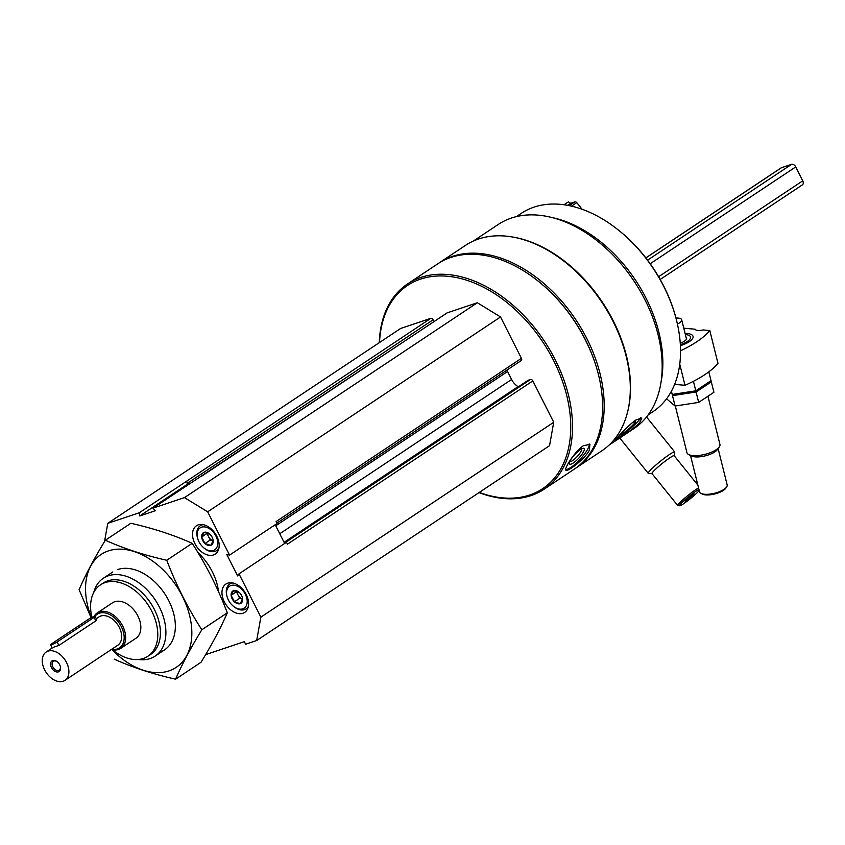 <?xml version="1.0" encoding="UTF-8"?>
<svg xmlns="http://www.w3.org/2000/svg" width="845" height="845" viewBox="0 0 845 845"><rect width="100%" height="100%" fill="white"/><g stroke="black" fill="none" stroke-linecap="round" stroke-linejoin="round"><path stroke-width="1.27" d="M242.631 599.052L240.17 603.689L234.414 601.809A7.362 4.912 56.4 0 1 231.519 592.609A7.362 4.912 56.4 0 1 238.702 591.996A7.362 4.912 56.4 0 1 241.628 595.577A7.362 4.912 56.4 0 1 242.357 597.489A7.362 4.912 56.4 0 1 240.709 603.457A7.362 4.912 56.4 0 1 234.414 601.809L231.129 595.292L233.59 590.655L239.346 592.535M213.183 540.747L210.722 545.384L204.965 543.504A7.362 4.912 56.4 0 1 202.071 534.304A7.362 4.912 56.4 0 1 209.254 533.691A7.362 4.912 56.4 0 1 212.169 537.283A7.362 4.912 56.4 0 1 212.908 539.184A7.362 4.912 56.4 0 1 211.261 545.152A7.362 4.912 56.4 0 1 204.965 543.504L201.68 536.987L204.141 532.361L209.887 534.241M188.213 484.016L187.263 484.343L186.935 482.041A2.123 1.415 56.4 0 1 187.727 483.044L188.213 484.016L190.315 483.319M284.659 543.462L285.135 542.744A2.123 1.415 56.4 0 1 285.768 542.722M379.532 342.51A122.007 81.321 56.4 0 1 448.611 276.357A122.007 81.321 56.4 0 1 553.697 360.709A122.007 81.321 56.4 0 1 560.805 468.859A122.007 81.321 56.4 0 1 479.273 492.424M104.495 541.666L107.79 523.319L400.646 328.451L430.781 318.354A2.123 1.415 56.4 0 1 433.094 319.78L434.013 321.586M446.794 313.125A2.123 1.415 56.4 0 1 446.984 312.956A2.123 1.415 56.4 0 1 447.206 312.84L477.34 302.742L500.525 316.959L521.428 358.333A2.123 1.415 56.4 0 1 521.238 360.561A2.123 1.415 56.4 0 1 521.006 360.678M518.334 386.82L518.048 386.64A12.749 8.503 56.4 0 1 511.605 379.468L507.591 371.515A12.749 8.503 56.4 0 1 506.937 370.078M527.903 380.493A2.123 1.415 56.4 0 1 528.093 380.324A2.123 1.415 56.4 0 1 528.315 380.218L530.512 379.479A2.123 1.415 56.4 0 1 532.825 380.905L553.728 422.278L549.535 445.674L256.669 640.542L245.715 644.207L244.247 641.693L205.61 654.643M473.284 241.078L498.233 224.474A122.536 81.68 56.4 0 1 645.062 300.038A122.536 81.68 56.4 0 1 634.003 428.521L609.055 445.114M511.542 236.853A122.536 81.68 56.4 0 1 613.407 321.1A122.536 81.68 56.4 0 1 627.729 411.462M639.697 422.574L641.851 418.032L635.915 419.976C627.275 425.859 614.093 441.016 614.906 440.815C614.484 441.586 632.968 429.841 639.697 422.574M379.278 342.679A123.285 82.176 56.4 0 1 407.596 283.899L437.668 263.883A123.285 82.176 56.4 0 1 536.543 279.853A123.285 82.176 56.4 0 1 585.384 339.901A123.285 82.176 56.4 0 1 597.711 371.789A123.285 82.176 56.4 0 1 574.251 469.165L544.18 489.17A123.285 82.176 56.4 0 1 479.03 492.593M407.596 283.899A123.285 82.176 56.4 0 1 555.313 359.917A123.285 82.176 56.4 0 1 544.18 489.17M589.303 450.396L589.926 444.354L583.356 445.737C574.547 451.589 563.731 469.228 565.928 470.211C567.058 472.366 584.455 459.522 589.303 450.396M536.786 280.044A122.007 81.321 56.4 0 1 537.019 280.223A122.007 81.321 56.4 0 1 585.353 339.648A122.007 81.321 56.4 0 1 597.552 371.208A122.007 81.321 56.4 0 1 597.637 371.504M438.47 263.365A123.285 82.176 56.4 0 1 439.252 262.827A123.285 82.176 56.4 0 1 586.969 338.845A123.285 82.176 56.4 0 1 575.836 468.109A123.285 82.176 56.4 0 1 575.044 468.626M439.252 262.827L465.373 245.451A123.285 82.176 56.4 0 1 564.249 261.422A123.285 82.176 56.4 0 1 613.09 321.47A123.285 82.176 56.4 0 1 625.416 353.358A123.285 82.176 56.4 0 1 601.957 450.723L575.836 468.109M564.481 261.612A122.007 81.321 56.4 0 1 564.724 261.792A122.007 81.321 56.4 0 1 613.058 321.216A122.007 81.321 56.4 0 1 625.258 352.777A122.007 81.321 56.4 0 1 625.342 353.073M551.215 217.376A119.029 79.335 56.4 0 1 646.214 298.528A119.029 79.335 56.4 0 1 661.012 382.394M516.337 216.647L521.291 213.352A119.029 79.335 56.4 0 1 616.755 228.773A119.029 79.335 56.4 0 1 663.906 286.751A119.029 79.335 56.4 0 1 675.81 317.54A119.029 79.335 56.4 0 1 653.164 411.547L648.21 414.853M616.755 228.773L617.547 229.396A116.906 77.92 56.4 0 1 663.864 286.328A116.906 77.92 56.4 0 1 675.556 316.569L675.81 317.54M589.197 443.942A17.639 4.457 -47.1 0 1 580.378 459.025A17.639 4.457 -47.1 0 1 565.685 469.556M580.399 449.593A10.626 2.683 -47.1 0 1 583.314 448.283A10.626 2.683 -47.1 0 1 578.814 458.106A10.626 2.683 -47.1 0 1 569.35 463.324A10.626 2.683 -47.1 0 1 580.399 449.593M581.666 448.843A8.788 2.218 -47.1 0 1 577.167 456.575A8.788 2.218 -47.1 0 1 569.784 461.645M640.753 417.757A17.639 2.239 -40.2 0 1 630.116 428.869A17.639 2.239 -40.2 0 1 616.005 439.189M631.669 423.239A10.626 1.352 -40.2 0 1 632.197 422.88A10.626 1.352 -40.2 0 1 635.334 421.317A10.626 1.352 -40.2 0 1 629.525 428.193A10.626 1.352 -40.2 0 1 619.575 435.186M631.616 423.282A8.788 1.12 -40.2 0 1 625.913 428.552M107.79 523.319L139.309 512.746L139.763 515.936L155.374 510.707L152.945 508.183L184.474 497.61L207.669 511.827L229.534 555.123L226.766 554.457L237.593 575.899L238.998 573.85L260.862 617.146L256.669 640.542M430.781 318.354L139.309 512.746M152.945 508.183L447.206 312.84M477.34 302.742L184.474 497.61M500.525 316.959L207.669 511.827M521.428 358.333L276.051 521.597L277.023 523.52L229.534 555.123M238.998 573.85L286.487 542.247L287.458 544.169L532.825 380.905M553.728 422.278L260.862 617.146M186.808 481.154L186.935 482.041M275.206 524.734L284.427 542.986M187.263 484.343L139.763 515.936M216.795 536.248A17.006 11.334 56.4 0 1 215.264 554.077A17.006 11.334 56.4 0 1 196.41 546.208A17.006 11.334 56.4 0 1 196.431 525.77A17.006 11.334 56.4 0 1 216.795 536.248M246.254 594.553A17.006 11.334 56.4 0 1 244.712 612.382A17.006 11.334 56.4 0 1 225.858 604.502A17.006 11.334 56.4 0 1 225.879 584.064A17.006 11.334 56.4 0 1 246.254 594.553M197.952 552.577A46.76 31.17 56.4 0 1 212.359 571.833A46.76 31.17 56.4 0 1 218.57 591.806M91.947 617.368A42.852 28.561 56.4 0 1 100.449 584.877A42.852 28.561 56.4 0 1 151.794 611.294A42.852 28.561 56.4 0 1 147.917 656.227A42.852 28.561 56.4 0 1 112.396 649.742M94.006 616.523A21.252 14.164 56.4 0 1 97.238 612.952L112.406 602.855A21.252 14.164 56.4 0 1 137.872 615.963A21.252 14.164 56.4 0 1 135.96 638.25L120.782 648.337A21.252 14.164 56.4 0 1 111.35 649.509M100.449 584.877L103.079 583.113A42.852 28.561 56.4 0 1 154.424 609.541A42.852 28.561 56.4 0 1 150.558 654.474L147.917 656.227M93.753 592.419A46.76 31.17 56.4 0 1 103.343 578.244A46.76 31.17 56.4 0 1 159.378 607.08A46.76 31.17 56.4 0 1 155.153 656.111A46.76 31.17 56.4 0 1 138.369 659.48M248.377 606.456A14.883 9.918 56.4 0 1 246.18 608.854A14.883 9.918 56.4 0 1 234.245 606.932L233.611 606.435A13.182 8.788 56.4 0 1 227.073 596.612A13.182 8.788 56.4 0 1 232.259 585.226A13.182 8.788 56.4 0 1 245.367 594.32A13.182 8.788 56.4 0 1 245.145 607.333A13.182 8.788 56.4 0 1 233.611 606.435M227.073 596.612L226.861 595.831A14.883 9.918 56.4 0 1 229.692 584.085A14.883 9.918 56.4 0 1 232.755 582.976M218.929 548.151A14.883 9.918 56.4 0 1 216.721 550.56A14.883 9.918 56.4 0 1 204.796 548.627L204.163 548.13A13.182 8.788 56.4 0 1 197.624 538.307A13.182 8.788 56.4 0 1 202.811 526.921A13.182 8.788 56.4 0 1 215.919 536.026A13.182 8.788 56.4 0 1 215.697 549.039A13.182 8.788 56.4 0 1 204.163 548.13M197.624 538.307L197.413 537.536A14.883 9.918 56.4 0 1 200.244 525.78A14.883 9.918 56.4 0 1 203.307 524.671M210.247 539.997L208.599 536.733A6.38 4.246 56.4 0 0 213.12 540.937A6.38 4.246 56.4 0 0 213.162 540.948L210.247 539.997L204.965 543.504M207.712 532.92A6.38 4.246 56.4 0 0 208.599 536.733L206.951 533.48L201.68 536.987M206.951 533.48L207.321 532.794M239.695 598.292L238.047 595.038A6.38 4.246 56.4 0 0 242.568 599.232A6.38 4.246 56.4 0 0 242.61 599.253L239.695 598.292L234.414 601.809M237.17 591.215A6.38 4.246 56.4 0 0 238.047 595.038L236.399 591.775L231.129 595.292M236.399 591.775L236.769 591.099M685.189 501.391L685.802 500.113L694.041 493.776L693.418 495.054L685.189 501.391M698.952 489.53A12.971 1.31 141.1 0 0 695.762 491.378A12.971 1.31 141.1 0 0 684.313 500.346A12.971 1.31 141.1 0 0 679.655 505.775A12.971 1.31 141.1 0 0 688.886 499.839A12.971 1.31 141.1 0 0 699.206 490.522M674.299 455.877A14.397 1.458 141.1 0 0 674.321 455.782L674.732 452.149A17.006 1.722 141.1 0 0 674.69 451.959A17.006 1.722 141.1 0 0 669.525 454.483A17.006 1.722 141.1 0 0 655.086 465.732A17.006 1.722 141.1 0 0 648.21 473.295A17.006 1.722 141.1 0 0 648.39 473.38L652.023 473.749A14.397 1.458 141.1 0 0 652.118 473.749M674.321 455.782A14.397 1.458 141.1 0 0 669.916 457.758A14.397 1.458 141.1 0 0 657.188 467.718A14.397 1.458 141.1 0 0 652.023 473.749M697.864 485.125L674.173 455.719A14.238 1.436 141.1 0 0 669.842 457.832A14.238 1.436 141.1 0 0 657.748 467.253A14.238 1.436 141.1 0 0 651.991 473.58L677.722 505.532A14.238 1.436 141.1 0 0 677.87 505.595L679.655 505.775M698.572 487.977A14.238 1.436 141.1 0 0 695.572 489.773A14.238 1.436 141.1 0 0 683.489 499.194A14.238 1.436 141.1 0 0 677.722 505.532M692.963 494.483L693.418 495.054M688.284 497.98L688.992 498.856M680.415 345.647A17.006 5.989 -14 0 0 689.319 341.655A17.006 5.989 -14 0 0 692.382 338.887A17.006 5.989 -14 0 0 685.073 333.384M680.552 350.791A80.771 28.455 -14 0 0 709.811 330.553L703.103 329.941A7.647 2.693 -14 0 1 695.15 329.223L683.785 328.187M709.811 330.553L717.975 363.371A80.771 28.455 166 0 1 684.999 385.309L674.627 384.369M684.999 385.309L679.76 364.248M718.113 448.579L727.165 484.935A14.238 5.017 166 0 1 726.605 487.016L725.707 488.294A12.971 4.563 166 0 1 714.733 493.966A12.971 4.563 166 0 1 702.396 494.103L701.001 493.395A14.238 5.017 166 0 1 699.523 491.811L690.481 455.455M685.992 337.081A10.415 3.665 166 0 1 686.246 339.51A10.415 3.665 166 0 1 680.267 343.207M675.958 318.058A9.992 3.517 166 0 1 678.208 318.09A9.992 3.517 166 0 1 681.693 319.801L686.341 338.475A9.992 3.517 166 0 1 686.087 339.732M685.369 334.546A14.397 5.07 166 0 1 689.034 335.423A14.397 5.07 166 0 1 680.362 344.686M708.068 396.738L719.94 444.449A17.006 5.989 166 0 1 719.264 446.942A17.006 5.989 166 0 1 704.878 454.367A17.006 5.989 166 0 1 688.696 454.547A17.006 5.989 166 0 1 686.932 452.656L675.324 406.012M719.264 446.942L717.426 449.551A14.397 5.07 166 0 1 705.248 455.846A14.397 5.07 166 0 1 691.548 455.994L688.696 454.547M726.605 487.016A14.238 5.017 166 0 1 714.553 493.237A14.238 5.017 166 0 1 701.001 493.395M681.693 319.801A9.992 3.517 166 0 1 677.426 324.047M708.828 371.842L711.025 380.683L695.794 390.823L672.219 394.446L671.416 391.224M695.794 390.823L693.428 381.296M675.102 406.022L672.514 395.629L696.09 392.006L711.321 381.877L713.909 392.27L698.678 402.4L675.102 406.022L666.578 398.798M698.678 402.4L696.09 392.006M57.375 661.878A5.313 3.538 -123.6 0 0 53.869 661.054A5.313 3.538 -123.6 0 0 53.298 661.329A5.313 3.538 -123.6 0 0 53.298 667.719A5.313 3.538 -123.6 0 0 59.182 670.18A5.313 3.538 -123.6 0 0 60.259 666.209M52.728 660.547A6.38 4.246 56.4 0 1 57.164 661.709A6.38 4.246 56.4 0 1 60.333 666.462A6.38 4.246 56.4 0 1 58.432 671.838A6.38 4.246 56.4 0 1 51.471 667.571A6.38 4.246 56.4 0 1 52.728 660.547M96.277 618.688L98.928 616.924A17.006 11.334 56.4 0 1 119.303 627.412A17.006 11.334 56.4 0 1 117.772 645.242L65.002 680.352A17.006 11.334 56.4 0 1 46.148 672.472A17.006 11.334 56.4 0 1 46.158 652.034A17.006 11.334 56.4 0 1 66.533 662.522A17.006 11.334 56.4 0 1 65.002 680.352M53.404 647.281L58.875 645.443L95.812 620.864L96.742 619.607L95.115 616.375A4.246 0.56 153.2 0 1 94.059 617.378L57.122 641.957A4.246 0.56 153.2 0 1 53.077 644.101A4.246 0.56 153.2 0 1 50.584 644.788A4.246 0.56 153.2 0 1 51.64 643.795L88.577 619.216A4.246 0.56 153.2 0 1 92.623 617.061A4.246 0.56 153.2 0 1 95.115 616.375M780.664 168.25A3.824 2.546 56.4 0 1 781.002 167.954A3.824 2.546 56.4 0 1 781.414 167.754L791.543 164.352A3.824 2.546 56.4 0 1 795.715 166.919L802.75 180.83A3.824 2.546 56.4 0 1 802.401 184.844L660.198 279.463M94.978 616.311A20.195 13.457 56.4 0 1 121.363 626.726A20.195 13.457 56.4 0 1 111.73 649.256M97.238 612.952A21.252 14.164 56.4 0 1 122.705 626.05A21.252 14.164 56.4 0 1 120.782 648.337M564.016 204.775L568.379 201.87L570.702 203.286L574.875 201.892A2.123 1.415 56.4 0 1 576.744 202.652A55.263 36.831 56.4 0 1 581.941 209.233M570.702 203.286L567.608 205.346M91.44 617.611A67.801 45.197 56.4 0 1 108.392 550.898A67.801 45.197 56.4 0 1 177.482 587.645A67.801 45.197 56.4 0 1 180.323 664.096A67.801 45.197 56.4 0 1 112.068 649.678M117.793 569.519A46.76 31.17 56.4 0 1 150.294 578.022A46.76 31.17 56.4 0 1 173.5 612.889A46.76 31.17 56.4 0 1 159.441 652.319M114.212 659.142C132.359 667.36 152.818 674.046 175.58 679.2C182.034 664.254 190.79 647.777 201.849 629.757C188.002 608.421 176.299 585.258 166.75 560.267C143.988 555.123 123.528 548.437 105.371 540.219C94.313 558.228 85.556 574.706 79.103 589.652L91.102 617.779M105.371 540.219L130.827 523.277C153.589 528.431 174.049 535.117 192.195 543.335C206.053 564.671 217.756 587.835 227.305 612.826C220.851 627.772 212.095 644.249 201.036 662.258L175.58 679.2M166.75 560.267L192.195 543.335M201.849 629.757L227.305 612.826M433.094 319.78L187.727 483.044M507.591 371.515L275.734 525.791M511.605 379.468L279.758 533.744M518.048 386.64L284.089 542.31M528.315 380.218L284.237 542.617L528.093 380.324M530.512 379.479L285.135 542.744M781.414 167.754L645.876 257.936M791.543 164.352L647.576 260.154M795.715 166.919L650.196 263.735M802.75 180.83L658.625 276.727M58.875 645.443L57.122 641.957M95.812 620.864L94.059 617.378M576.744 202.652L571.484 206.159M574.875 201.892L569.203 205.662M597.552 371.208L597.711 371.789M625.258 352.777L625.416 353.358M446.984 312.956L201.712 476.147M521.238 360.561L276.854 523.171M155.153 656.111L164.595 649.826M103.343 578.244L112.786 571.959M246.18 608.854L248.103 607.576M229.692 584.085L231.625 582.796M216.721 550.56L218.654 549.271M200.244 525.78L202.166 524.502M619.765 437.985L648.21 473.295M646.541 417.018L674.69 451.959M46.158 652.034L52.221 648.009L50.584 644.788M781.002 167.954L645.844 257.883"/></g></svg>
